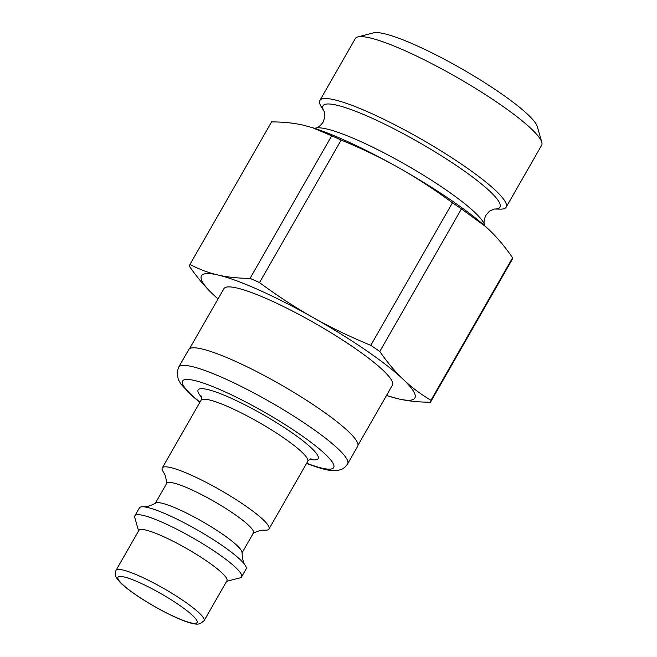 <?xml version="1.0" encoding="UTF-8"?>
<svg xmlns="http://www.w3.org/2000/svg" width="657" height="657" viewBox="0 0 657 657"><rect width="100%" height="100%" fill="white"/><g stroke="black" fill="none" stroke-linecap="round" stroke-linejoin="round"><path stroke-width="0.99" d="M430.483 402.183L512.099 259.663A138.586 21.73 -150.2 0 0 512.115 259.646A138.586 21.73 -150.2 0 0 512.591 257.741L430.959 400.285C420.529 394.077 411.315 387.137 403.316 379.475A122.958 19.283 -150.2 0 0 313.11 317.553C295.683 307.755 277.821 296.102 259.531 282.6L341.164 140.048C362.221 148.728 381.454 157.984 398.865 167.831C416.292 177.628 434.154 189.273 452.443 202.783L370.803 345.327C349.754 336.655 330.52 327.391 313.11 317.553A122.958 19.283 -150.2 0 0 217.96 274.987C208.54 272.836 199.211 269.313 189.963 264.434L271.604 121.89C283.61 121.939 294.311 123.064 303.706 125.265L312.486 127.68L331.703 135.818L250.062 278.363C238.056 278.313 227.355 277.188 217.96 274.987A122.958 19.283 -150.2 0 0 213.008 294.352L216.44 297.522M386.53 395.432A122.958 19.283 -150.2 0 0 388.427 396.056L398.356 398.84C407.759 401.041 418.46 402.166 430.466 402.215A138.586 21.73 -150.2 0 0 430.475 402.199A138.586 21.73 -150.2 0 0 430.959 400.285M271.604 121.89A138.586 21.73 -150.2 0 0 271.596 121.906L189.955 264.451A138.586 21.73 -150.2 0 0 189.955 264.451A138.586 21.73 -150.2 0 0 189.471 266.364C197.141 277.402 204.984 286.731 213.008 294.352A122.958 19.283 -150.2 0 0 216.531 297.605A122.958 19.283 -150.2 0 0 218.034 298.935M388.427 396.056A122.958 19.283 -150.2 0 0 398.356 398.84A122.958 19.283 -150.2 0 0 403.316 379.475C395.292 371.862 387.441 362.533 379.779 351.487A138.586 21.73 -150.2 0 0 370.803 345.327M259.531 282.6A138.586 21.73 -150.2 0 0 250.062 278.363M379.779 351.487L461.419 208.942A138.586 21.73 -150.2 0 0 452.443 202.783M341.164 140.048A138.586 21.73 -150.2 0 0 331.703 135.818M461.419 208.942L485.704 226.649L489.063 229.753C497.086 237.366 504.929 246.695 512.591 257.741M485.622 226.575A122.958 19.283 -150.2 0 0 485.531 226.501A122.958 19.283 -150.2 0 0 398.865 167.831A122.958 19.283 -150.2 0 0 313.635 128.049L312.486 127.68M541.787 142.265L537.327 126.645A95.577 14.988 -150.2 0 0 528.22 114.893A95.577 14.988 -150.2 0 0 444.773 59.467A95.577 14.988 -150.2 0 0 373.554 32.85L357.827 36.915A107.354 16.836 29.8 0 1 437.817 66.809A107.354 16.836 29.8 0 1 531.554 129.068A107.354 16.836 29.8 0 1 541.787 142.265A107.354 16.836 29.8 0 1 541.639 145.263L506.177 207.177A107.354 16.836 -150.2 0 0 496.101 190.982A107.354 16.836 -150.2 0 0 394.997 124.871A107.354 16.836 -150.2 0 0 319.86 100.464A107.354 16.836 -150.2 0 0 321.15 106.541L324.188 111.509A101.934 15.982 -150.2 0 1 382.596 123.138A101.934 15.982 -150.2 0 1 490.368 191.787A101.934 15.982 -150.2 0 1 494.466 209.025L500.289 209.131A107.354 16.836 -150.2 0 0 506.177 207.177M319.86 100.464L355.314 38.558A107.354 16.836 29.8 0 1 357.827 36.915M358.008 445.232L392.41 385.166A97.088 15.226 -150.2 0 0 383.294 370.523A97.088 15.226 -150.2 0 0 291.864 310.736A97.088 15.226 -150.2 0 0 223.914 288.669L189.512 348.736M178.679 367.132L188.74 349.573A97.343 15.267 29.8 0 1 280.794 384.698A97.343 15.267 29.8 0 1 357.679 446.325L347.619 463.883A97.343 15.267 -150.2 0 0 270.733 402.265A97.343 15.267 -150.2 0 0 178.679 367.132L177.061 372.363L178.244 379.335L180.93 384.099L191.203 395.112L199.843 402.347M166.566 484.028C165.925 473.894 163.848 473.549 163.314 471.898A61.479 9.641 29.8 0 1 162.271 467.94A61.479 9.641 29.8 0 1 220.415 490.13A61.479 9.641 29.8 0 1 268.968 529.049A61.479 9.641 29.8 0 1 265.034 530.15C263.334 530.528 261.987 528.91 252.92 533.484M116.034 570.325L138.914 530.371A50.72 7.95 29.8 0 1 186.884 548.677A50.72 7.95 29.8 0 1 226.944 580.78L204.064 620.742A50.72 7.95 -150.2 0 0 164.004 588.631A50.72 7.95 -150.2 0 0 116.034 570.325C114.803 572.879 114.959 575.401 116.519 577.889L120.313 582.562C124.887 587.087 131.745 592.302 140.869 598.223C155.676 607.692 169.621 615.067 182.712 620.348C188.756 622.779 193.601 624.051 197.24 624.15L200.13 623.772L204.064 620.742M138.602 530.922L134.775 517.519A61.479 9.641 29.8 0 1 134.866 515.802A61.479 9.641 29.8 0 1 193.002 537.993A61.479 9.641 29.8 0 1 241.562 576.912A61.479 9.641 29.8 0 1 240.125 577.848L226.632 581.33M134.866 515.802L139.391 507.902A61.479 9.641 29.8 0 1 143.095 506.785A61.479 9.641 29.8 0 1 197.527 530.084A61.479 9.641 29.8 0 1 245.176 565.25A61.479 9.641 29.8 0 1 246.088 569.003L241.562 576.912M143.095 506.785C146.47 507.056 150.65 505.816 155.643 503.057A49.948 7.835 29.8 0 1 202.413 521.559A49.948 7.835 29.8 0 1 242.039 552.537C242.441 559.173 243.484 563.41 245.176 565.25M155.339 503.246L166.747 483.33A49.948 7.835 29.8 0 1 213.985 501.357A49.948 7.835 29.8 0 1 253.438 532.983L242.031 552.89M494.343 209.025L489.613 211.069L485.901 215.209C484.053 219.413 483.585 222.608 484.496 224.793A98.55 15.456 -150.2 0 0 475.11 212.679A98.55 15.456 -150.2 0 0 389.067 155.52A98.55 15.456 -150.2 0 0 315.639 128.082C317.98 127.762 320.501 125.742 323.187 122.021L324.887 116.724L324.254 111.608M182.063 619.97A45.596 7.153 29.8 0 1 118.203 579.293A45.596 7.153 29.8 0 1 172.331 600.506A45.596 7.153 29.8 0 1 182.063 619.97M199.958 402.133A87.094 13.657 29.8 0 1 209.443 385.289A87.094 13.657 29.8 0 1 316.387 446.538A87.094 13.657 29.8 0 1 306.663 463.242M309.759 459.325A69.166 10.849 -150.2 0 0 263.506 414.879A69.166 10.849 -150.2 0 0 201.773 397.477M162.271 467.94L201.001 400.327A61.479 9.641 29.8 0 1 259.137 422.508A61.479 9.641 29.8 0 1 307.698 461.428C308.905 459.818 310.022 458.947 311.048 458.824M512.115 259.646L430.475 402.199M315.639 128.082L314.572 128.353M484.496 224.793L484.8 225.844M306.261 463.341C324.928 470.256 332.812 471.964 340.195 469.771C342.79 469.205 345.262 467.242 347.619 463.883M201.001 400.327C201.781 398.462 201.962 397.058 201.551 396.114M268.968 529.049L307.698 461.428"/></g></svg>
